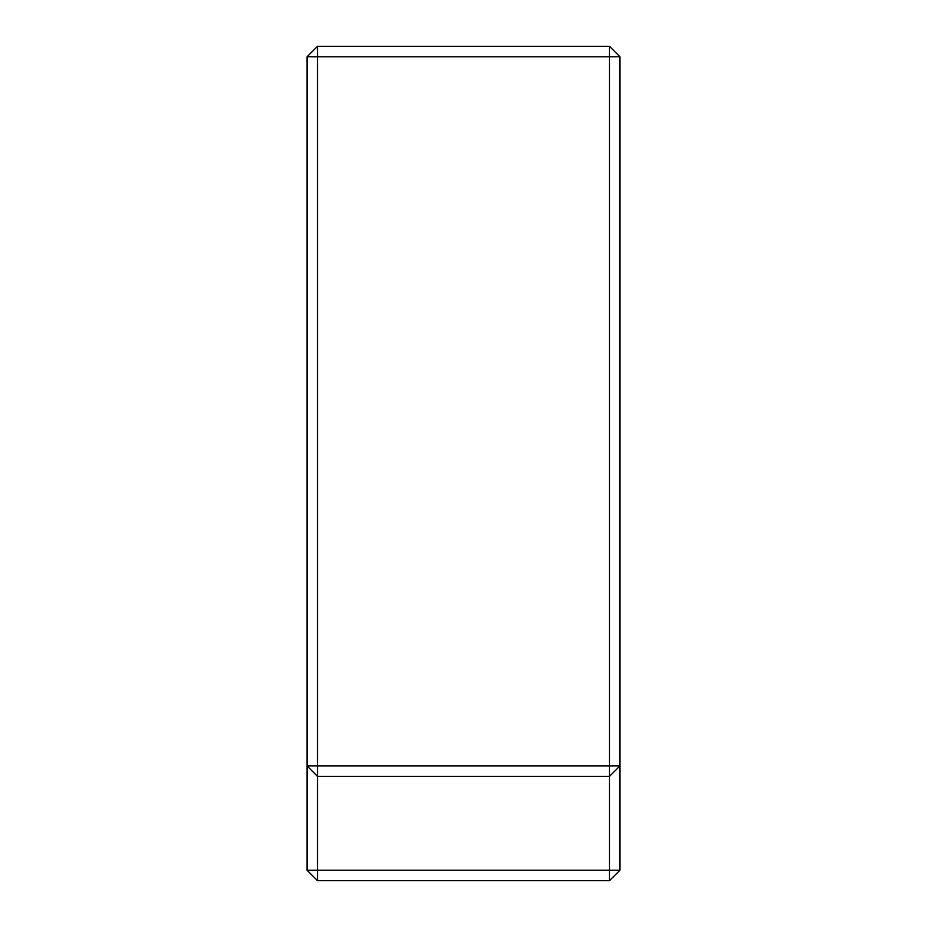 <?xml version="1.0" encoding="UTF-8"?>
<svg xmlns="http://www.w3.org/2000/svg" width="927" height="927" viewBox="0 0 927 927"><rect width="100%" height="100%" fill="white"/><g stroke="black" fill="none" stroke-linecap="round" stroke-linejoin="round"><path stroke-width="1.39" d="M619.931 765.934L609.502 776.362L609.502 880.65L619.931 870.221L619.931 56.779L609.502 56.779L609.502 765.934L619.931 765.934M619.931 56.779L609.502 46.35L317.498 46.35L307.069 56.779L317.498 56.779L317.498 765.934L609.502 765.934L609.502 776.362L317.498 776.362L317.498 765.934L307.069 765.934L317.498 776.362L317.498 870.221L307.069 870.221L317.498 880.65L317.498 870.221L619.931 870.221M609.502 46.35L609.502 56.779L317.498 56.779L317.498 46.35M317.498 880.65L609.502 880.65M307.069 56.779L307.069 870.221"/></g></svg>
